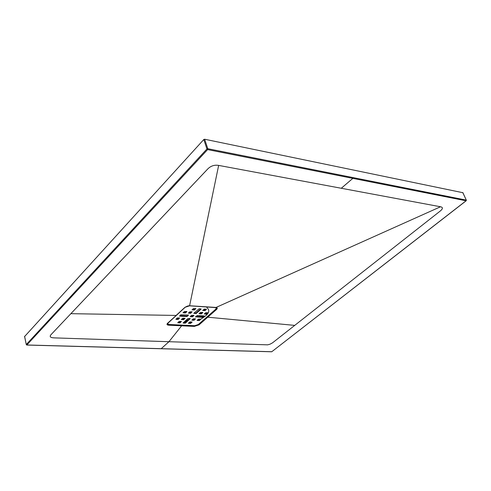 <?xml version="1.0" encoding="UTF-8"?>
<svg xmlns="http://www.w3.org/2000/svg" width="491" height="491" viewBox="0 0 491 491"><rect width="100%" height="100%" fill="white"/><g stroke="black" fill="none" stroke-linecap="round" stroke-linejoin="round"><path stroke-width="0.74" d="M195.835 316.511L202.531 316.885L203.888 315.909M186.905 316.548L179.546 316.143L180.78 314.774L188.569 315.05L186.905 316.548L186.746 316.008L179.847 315.627M186.746 316.008L187.163 315.873L187.316 316.413M188.102 315.026L187.163 315.873M188.747 322.832L190.226 322.906L191.545 321.961M192.404 309.428L193.939 309.52L195.326 308.508M199.426 313.307L200.911 313.399L202.28 312.405M190.483 313.319L188.366 313.148L189.753 311.828L192.159 311.81L190.483 313.319L190.324 312.779L188.796 312.687M190.324 312.779L190.741 312.644L190.901 313.184M191.699 311.779L190.741 312.644M181.676 319.132L183.198 319.211L184.542 318.236M167.707 323.827L167.572 323.379M168.088 322.888L167.75 323.986L168.935 324.483L194.694 325.711L198.321 324.52L215.893 309.066L216.218 307.661M183.413 312.374L184.966 312.466L186.335 311.46M178.006 319.469L175.876 319.31L177.233 318.002L179.651 317.978L178.006 319.469L177.852 318.929L176.306 318.849M177.852 318.929L178.27 318.794L178.423 319.334M179.197 317.953L178.27 318.794M205.919 309.164L204.95 310.036L205.109 310.57L202.66 310.422L204.434 309.072L206.515 309.25L205.109 310.57M204.698 310.705L204.532 310.171L203.047 310.079M204.532 310.171L204.95 310.036M193.908 320.298L191.84 320.144L193.202 318.855L195.565 318.825L193.908 320.298L193.755 319.764L192.276 319.69M193.755 319.764L194.16 319.629L194.319 320.163M195.093 318.8L194.16 319.629M179.841 322.918L177.73 322.765L179.074 321.482L181.474 321.445L179.841 322.918L179.688 322.384L178.165 322.311M179.688 322.384L180.093 322.249L180.246 322.783M181.007 321.421L180.093 322.249M197.499 319.96L198.959 320.04L200.303 319.082M206.294 314.234L204.281 313.958L205.625 312.767L207.975 312.742L206.294 314.234L206.128 313.7L204.667 313.614M206.128 313.7L206.539 313.565L206.699 314.099M207.503 312.718L206.539 313.565M200.647 308.839L196.056 312.951L196.216 313.491L193.749 313.35L199.137 308.747L201.193 309.035L196.216 313.491M195.799 313.626L195.639 313.086L194.135 313M195.639 313.086L196.056 312.951M190.551 316.222L192.055 316.302L193.411 315.32M183.474 322.575L185.383 322.513L185.543 323.047L185.132 323.182L184.978 322.648M189.839 318.524L185.383 322.513M195.467 316.836L202.691 317.413L202.531 316.885M195.522 317.02L197.192 315.535L204.385 315.94M202.936 316.75L203.096 317.284L204.434 316.1M203.096 317.284L202.691 317.413M190.631 322.777L190.784 323.305L192.141 322.035L190.066 321.881L188.305 323.293L190.379 323.44L190.226 322.906M190.784 323.305L190.379 323.44M194.356 309.385L194.516 309.925L195.817 308.538M194.516 309.925L194.098 310.06L193.939 309.52M192.049 309.753L194.098 310.06M192.104 309.938L193.374 308.551L195.866 308.704M199.058 313.632L201.071 313.933L200.911 313.399M199.113 313.817L200.383 312.454L202.777 312.436M201.322 313.264L201.482 313.798L202.826 312.601M201.482 313.798L201.071 313.933M183.616 319.076L183.769 319.61L185.039 318.266M183.769 319.61L183.358 319.745L183.198 319.211M181.32 319.457L183.358 319.745M181.369 319.641L183.014 318.156L185.082 318.426M168.131 323.041L185.457 307.022M216.328 308.029L215.23 307.452M189.268 305.807L215.267 307.569M189.299 305.905L185.494 307.157M183.057 312.699L185.119 313.006L184.966 312.466M183.112 312.89L184.364 311.509L186.832 311.497M185.383 312.331L185.537 312.871L186.875 311.656M185.537 312.871L185.119 313.006M199.371 319.905L199.524 320.439L200.899 319.156L198.432 319.138L197.063 320.42L199.119 320.568L198.959 320.04M199.524 320.439L199.119 320.568M190.189 316.548L192.214 316.836L192.055 316.302M190.244 316.732L191.496 315.375L193.908 315.351M192.466 316.167L192.625 316.701L193.957 315.51M192.625 316.701L192.214 316.836M183.112 322.9L187.924 318.573L190.305 318.549L185.543 323.047M183.168 323.084L185.132 323.182M167.296 323.821L168.714 324.649L194.467 325.877L198.628 324.496L216.193 309.029L216.635 307.747L216.328 308.508M24.642 336.482L203.802 139.512L204.643 139.235L462.823 192.693M341.288 188.268L218.655 165.406L189.606 305.752L216.046 307.446L440.531 206.766L341.288 188.268L352.845 178.368L207.607 149.595L26.821 344.983L271.781 351.728L466.131 200.807L352.845 178.368L353.029 177.595L466.303 200.125L466.131 200.807L466.346 200.371M218.655 165.406C214.42 164.712 210.774 165.903 207.73 168.99L70.876 313.669L176.109 315.437L184.874 307.391L189.366 305.752M70.876 313.669L51.113 334.561C49.296 336.593 50.272 337.698 54.047 337.869L168.941 341.711L181.627 325.815L168.591 325.183C166.922 324.993 166.566 324.367 167.529 323.305L176.287 315.369L167.529 323.305M215.696 307.483L216.046 307.446C217.452 307.716 217.654 308.36 216.648 309.379L207.761 317.192L294.729 325.386L440.059 211.179C443.005 208.804 443.164 207.331 440.531 206.766M207.319 316.842L207.761 317.192L199.058 324.839L194.344 326.392L181.627 325.815L181.738 325.312M294.729 325.386L272.548 342.816L270.05 344.185L267.638 344.842L168.941 341.711L161.22 348.678M198.548 324.318L199.058 324.839M167.959 324.22L167.314 323.759M183.726 318.972L182.032 318.806M204.274 309.091L204.047 310.14M197.959 315.578L195.952 316.517M189.409 318.499L187.709 318.769M168.683 324.459L168.591 325.183M194.436 325.699L194.344 326.392M204.643 139.235L207.791 148.712L207.607 149.595L206.944 148.988L203.802 139.512M26.385 344.762L26.821 344.983L26.275 344.535L206.944 148.988L207.791 148.712L353.029 177.595M466.297 200.598L271.983 351.568M24.599 336.274L26.275 344.535L24.556 336.403M462.823 192.552L466.303 200.125L462.731 192.503M216.114 308.845L216.648 309.379M186.31 320.028L188.409 319.801M198.296 316.652L199.978 315.695M204.6 310.171L204.391 309.072M178.294 317.904L178.706 318.395M184.886 321.31L186.881 321.169M193.632 319.758L194.233 319.567M200.549 316.775L202.071 315.811M178.417 318.653L177.895 317.88M204.655 309.091L204.943 310.036M200.659 315.731L199.058 316.689M194.319 318.763L192.76 319.248M187.893 320.267L185.844 320.451M178.38 322.114L179.283 322.366M189.44 322.213L190.864 321.924M197.775 319.721L199.321 319.027M206.183 312.638L205.379 313.657M202.851 315.854L201.384 316.818M186.31 321.685L184.346 321.795M180.841 321.574L179.761 321.36M200.242 319.076L198.247 320.003M191.152 322.311L188.808 322.777M189.747 322.888L190.735 322.685M198.849 320.034L199.628 319.678M200.868 319.058C208.675 314.565 210.682 310.748 206.889 307.611M176.373 315.191L185.064 307.329C186.967 306.163 188.434 305.66 189.465 305.807L189.587 305.764M167.787 323.066L167.314 323.974M215.825 307.427L189.722 305.819M216.635 307.747L215.776 307.458M26.717 345.044L271.633 351.777"/></g></svg>
